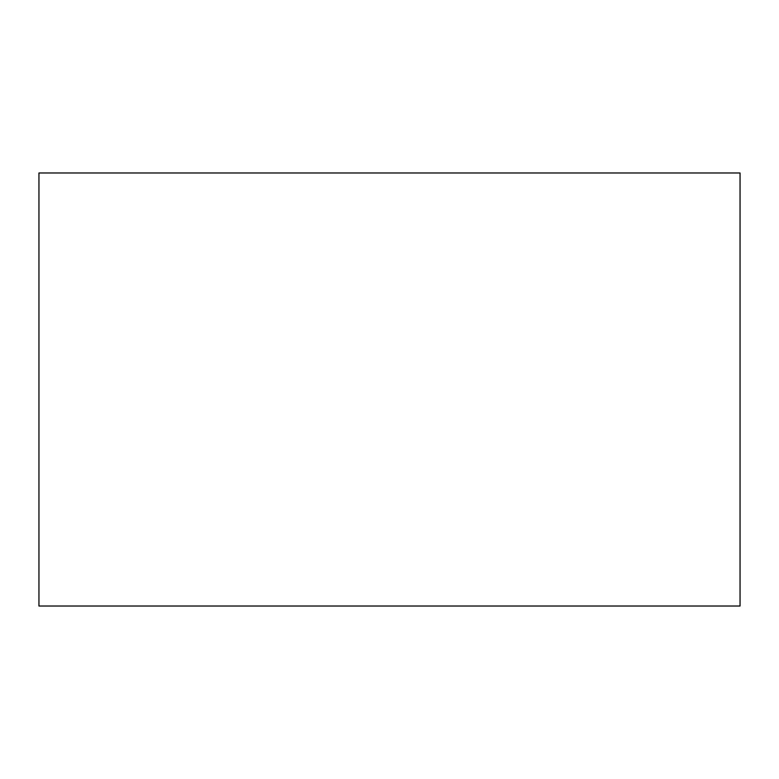 <?xml version="1.0" encoding="UTF-8"?>
<svg xmlns="http://www.w3.org/2000/svg" width="779" height="779" viewBox="0 0 779 779"><rect width="100%" height="100%" fill="white"/><g stroke="black" fill="none" stroke-linecap="round" stroke-linejoin="round"><path stroke-width="1.17" d="M740.05 606.013L38.95 606.013L740.05 606.013L740.05 172.987L38.95 172.987L740.05 172.987L740.05 606.013M38.95 172.987L38.95 606.013L38.95 172.987"/></g></svg>
